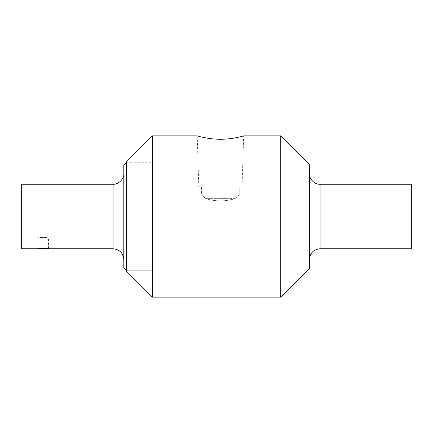 <?xml version="1.0" encoding="UTF-8"?>
<svg xmlns="http://www.w3.org/2000/svg" width="433" height="433" viewBox="0 0 433 433"><rect width="100%" height="100%" fill="white"/><g stroke="black" fill="none" stroke-linecap="round" stroke-linejoin="round"><path stroke-width="0.32" stroke-dasharray="2.17 1.62" d="M234.924 198.655L205.929 198.655L234.924 198.655C225.257 201.626 215.596 201.626 205.929 198.655C215.596 201.626 225.257 201.626 234.924 198.655C240.596 193.881 240.596 193.881 234.924 198.655C240.596 193.881 240.596 193.881 234.924 198.655M242.052 187.045L198.801 187.045L242.052 187.045L243.649 135.87M411.35 195.002L411.35 237.998L411.35 195.002L239.243 195.002L239.243 187.045L201.61 187.045L239.243 187.045M205.929 198.655C200.257 193.881 200.257 193.881 205.929 198.655C200.257 193.881 200.257 193.881 205.929 198.655M309.351 173.498L309.351 259.502L309.351 173.498M411.35 248.753L411.35 184.247M21.65 195.002L21.65 237.998L21.65 195.002L153.13 195.002L153.13 237.998L153.13 195.002L153.13 237.998L153.13 195.002L201.61 195.002L201.61 187.045M153.13 162.748L153.13 270.252L153.13 162.748L153.13 270.252L153.13 162.748L126.387 162.748L126.387 270.252L126.387 162.748L126.387 270.252L126.387 162.748L153.13 162.748M126.387 271.112L126.387 161.888M152.4 297.13L152.4 135.87M280.757 297.13L280.757 135.87M309.351 268.53L309.351 164.47M43.148 237.316L48.528 237.998C48.859 237.262 37.444 237.262 37.774 237.998L43.148 237.316M411.35 237.998L48.528 237.998L48.528 248.753L43.148 248.298L37.774 248.753L37.774 237.998L21.65 237.998M123.806 267.67L123.806 165.33M123.806 173.498L123.806 259.502L123.806 173.498M21.65 248.753L21.65 184.247M320.106 248.753L320.106 184.247M113.056 248.753L113.056 184.247M198.801 187.045L197.204 135.87M126.387 270.252L153.13 270.252L126.387 270.252"/><path stroke-width="0.65" d="M243.649 135.87C243.914 135.767 232.851 139.329 220.429 139.258C208.008 139.329 196.939 135.767 197.204 135.87C196.939 135.767 208.008 139.329 220.429 139.258C232.851 139.329 243.914 135.767 243.649 135.87L280.757 135.87L280.757 297.13L152.4 297.13L152.4 135.87L197.204 135.87M320.106 184.247L320.106 248.753L411.35 248.753L411.35 184.247L320.106 184.247C314.786 184.729 308.875 178.818 309.351 173.498M152.4 135.87L126.387 161.888L126.387 271.112L152.4 297.13M280.757 135.87L309.351 164.47L309.351 268.53L280.757 297.13M123.806 173.498C124.287 178.818 118.371 184.729 113.056 184.247L21.65 184.247L21.65 248.753L37.774 248.753C37.444 248.261 48.853 248.261 48.528 248.753L113.056 248.753C119.578 249.392 123.161 252.975 123.806 259.502M126.387 162.748L123.806 165.33L123.806 267.67L126.387 270.252M113.056 184.247L113.056 248.753M320.106 248.753C313.579 249.392 309.996 252.975 309.351 259.502"/></g></svg>
